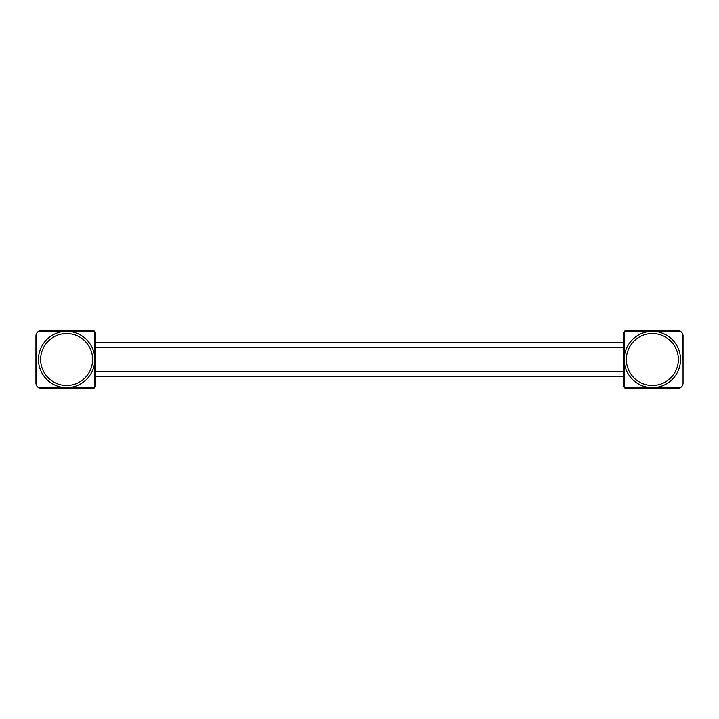 <?xml version="1.0" encoding="UTF-8"?>
<svg xmlns="http://www.w3.org/2000/svg" width="719" height="719" viewBox="0 0 719 719"><rect width="100%" height="100%" fill="white"/><g stroke="black" fill="none" stroke-linecap="round" stroke-linejoin="round"><path stroke-width="1.08" d="M682.286 359.5L682.286 333.131A39.869 39.869 0 0 0 680.525 331.261L678.359 330.363L626.402 330.363L624.236 331.261A39.869 39.869 0 0 0 624.137 331.36L624.137 387.64A39.869 39.869 0 0 0 624.236 387.739L626.402 388.637L678.359 388.637L680.525 387.739L624.236 387.739M652.385 387.64A28.14 28.14 0 0 1 624.236 359.5A28.14 28.14 0 0 1 652.385 331.36A28.14 28.14 0 0 1 680.525 359.5A28.14 28.14 0 0 1 652.385 387.64M682.286 333.131L683.05 335.162L683.05 383.838L682.286 385.869A39.869 39.869 0 0 1 680.525 387.739M624.137 331.36L623.247 333.526L623.247 385.474L624.137 387.64M95.753 371.768L623.247 371.768L623.247 376.675L95.753 376.675L95.753 371.966M623.247 347.232L623.247 342.325L95.753 342.325L95.753 347.232L623.247 347.232M94.863 331.36A39.869 39.869 0 0 0 94.764 331.261L38.475 331.261A39.869 39.869 0 0 0 36.714 333.131L36.714 385.869A39.869 39.869 0 0 0 38.475 387.739L40.641 388.637L92.598 388.637L94.764 387.739A39.869 39.869 0 0 0 94.863 387.64L94.863 359.5L94.863 387.64L95.753 385.474L95.753 333.526L94.863 331.36L94.863 359.5M36.714 333.131L35.95 335.162L35.95 383.838L36.714 385.869M38.475 331.261L40.641 330.363L92.598 330.363L94.764 331.261M66.615 387.64A28.14 28.14 0 0 0 94.764 359.5A28.14 28.14 0 0 0 66.615 331.36A28.14 28.14 0 0 0 38.475 359.5A28.14 28.14 0 0 0 66.615 387.64M652.385 333.526A25.974 25.974 0 0 1 678.359 359.5A25.974 25.974 0 0 1 652.385 385.474A25.974 25.974 0 0 1 626.402 359.5A25.974 25.974 0 0 1 652.385 333.526M680.525 331.261L624.236 331.261M38.475 387.739L94.764 387.739M66.615 333.526A25.974 25.974 0 0 0 40.641 359.5A25.974 25.974 0 0 0 66.615 385.474A25.974 25.974 0 0 0 92.598 359.5A25.974 25.974 0 0 0 66.615 333.526"/></g></svg>
